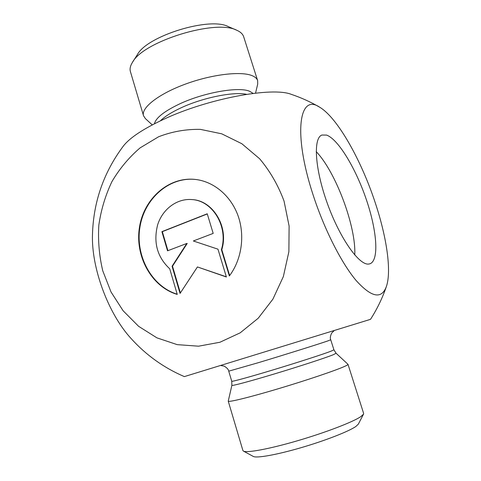 <?xml version="1.0" encoding="UTF-8"?>
<svg xmlns="http://www.w3.org/2000/svg" width="481" height="481" viewBox="0 0 481 481"><rect width="100%" height="100%" fill="white"/><g stroke="black" fill="none" stroke-linecap="round" stroke-linejoin="round"><path stroke-width="0.72" d="M177.248 294.414C151.467 286.838 134.698 256.181 139.478 227.218C143.939 198.196 169.402 175.944 196.182 179.539C214.436 181.944 231.199 196.236 238.185 216.125C245.142 236.015 241.582 259.812 229.359 275.938L221.386 249.663C228.607 226.954 212.674 200.529 191.871 199.567C176.942 198.286 162.536 209.157 157.642 224.825C153.198 242.43 157.227 257.094 169.733 268.819L177.248 294.414M196.386 179.569C169.745 176.118 144.468 198.22 139.953 227.068C135.137 255.85 151.623 286.405 177.188 294.216M192.081 199.585L192.286 199.603C213.071 200.565 228.992 226.96 221.783 249.651L229.641 275.565M221.386 249.663L221.783 249.651M161.899 231.656L207.245 213.786L213.185 233.399L193.332 240.975L217.959 249.176L226.383 276.996L197.438 266.949L180.062 293.416L172.072 266.24L186.802 243.464L167.532 250.817L161.899 231.656L162.331 231.662L167.923 250.673M186.802 243.464L187.217 243.458L172.499 266.209L180.369 292.953M172.072 266.24L172.499 266.209M197.438 266.949L226.323 276.803M207.293 213.949L162.331 231.662M344.775 366.33C336.153 370.298 306.776 380.249 278.09 388.798C249.362 397.372 228.301 402.495 228.247 401.16L231.878 385.335C231.427 386.231 249.459 381.451 274.374 373.941C299.254 366.45 325.162 357.984 333.068 354.816L336.099 353.27L347.997 364.321C348.094 364.634 347.023 365.301 344.775 366.33M386.405 286.466C391.744 270.905 386.604 236.802 375.186 202.591C361.195 159.987 337.301 117.412 319.516 107.119C299.314 93.218 292.875 133.033 312.866 194.198C323.978 228.752 341.336 262.939 356.132 280.513C371.524 297.529 381.613 299.507 386.405 286.466C382.425 298.064 377.128 309.018 370.508 319.336L184.343 376.605C163.883 367.815 146.17 355.164 131.211 338.666C108.447 314.063 91.372 268.272 92.466 234.77M347.997 364.321L363.624 413.395L363.504 414.177L360.774 416.654C352.88 422.041 325.691 432.509 297.649 440.71C269.588 448.935 246.783 453.138 243.446 451.112L242.905 450.529L228.247 401.16M243.446 451.112L253.325 456.451C256.547 458.369 276.581 454.834 300.914 447.733C325.222 440.656 348.827 431.427 355.874 426.461L358.333 424.146L363.504 414.177M316.197 151.623C335.732 171.771 356.319 226.984 354.756 255.002M326.551 135.083C338.263 139.165 355.844 168.548 366.354 199.633C376.966 230.7 379.341 260.431 369.931 263.792L368.765 264.039C359.283 265.614 340.043 238.624 327.495 203.848C314.851 169.096 313.011 138.065 321.915 135.041L326.551 135.083M236.76 30.249L228.234 26.581C209.752 16.631 147.156 35.889 137.464 54.503L132.473 62.332C143.272 41.306 216.011 18.927 236.76 30.249L238.167 30.916C241.095 32.48 242.929 34.428 243.675 36.754L257.648 80.634L257.708 84.067L255.543 93.128M152.279 124.898L145.4 118.621L143.518 115.747L130.411 71.597C129.611 68.891 130.297 65.801 132.473 62.332M143.518 115.747C140.903 107.984 158.255 94.132 184.993 84.253C211.676 74.321 241.438 70.869 252.435 75.8C255.273 77.032 257.01 78.644 257.648 80.634M92.466 234.782C93.38 201.954 103.674 172.39 123.334 146.086C129.708 137.843 143.11 128.938 163.546 119.372C207.816 98.527 272.444 86.604 291.384 94.384C301.196 97.673 310.57 101.918 319.51 107.119M102.754 270.791L111.009 291.961L123.124 310.774L138.63 326.334L156.908 337.848L177.188 344.637L198.539 346.194L219.913 342.256L240.181 332.834L258.201 318.248L272.895 299.17L283.351 276.581L288.877 251.731L289.111 226.064L284.043 201.076C278.15 185.203 270.015 171.098 259.638 158.766L241.859 143.735L221.741 133.82L200.415 129.377C185.961 129.1 172.024 131.566 158.598 136.766L140.103 147.877C128.962 157.407 119.565 168.675 111.905 181.662C105.399 195.382 101.04 209.884 98.827 225.162C97.902 240.602 99.206 255.814 102.754 270.791M336.099 353.27L333.916 349.825L330.88 351.238C323.118 354.232 297.992 362.367 273.755 369.697C249.489 377.038 231.674 381.902 231.746 381.253L231.878 385.335M231.746 381.253L228.734 371.17L258.243 362.716C284.415 354.84 318.927 344.023 327.639 340.981L330.736 339.79C329.966 338.227 330.291 335.972 331.704 333.026L334.006 330.814M253.138 93.416L249.663 91.288C238.678 86.394 203.607 92.532 179.227 104.106C164.051 111.394 155.79 117.953 154.431 123.779M160.347 120.863C164.622 116.618 171.458 112.301 180.856 107.918C202.615 97.691 233.592 91.432 246.603 94.33M191.871 199.567L192.286 199.603M333.916 349.825L330.736 339.79M228.734 371.17C228.493 369.444 226.96 367.761 224.128 366.119L220.983 365.584"/></g></svg>
